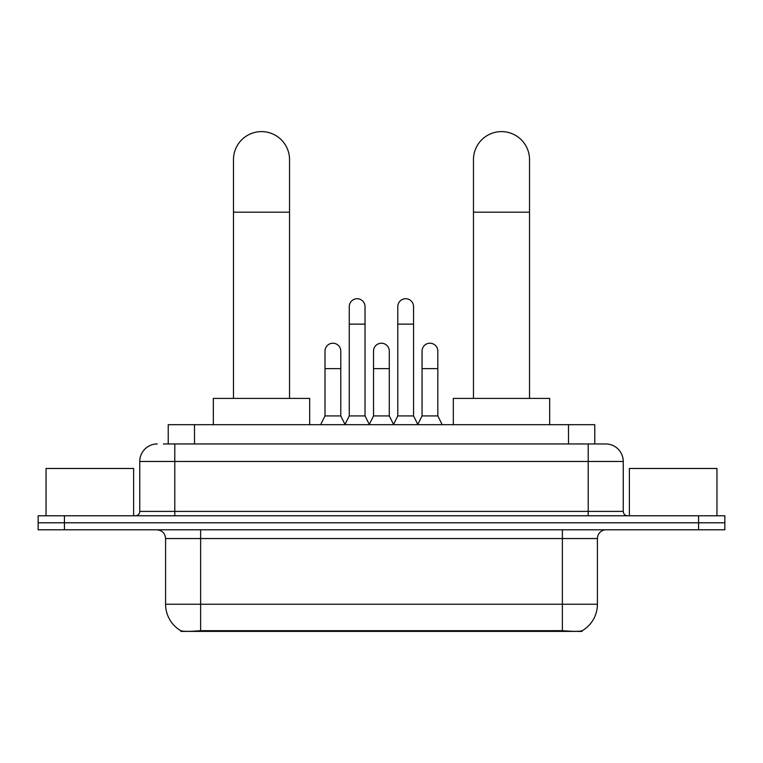 <?xml version="1.0" encoding="UTF-8"?>
<svg xmlns="http://www.w3.org/2000/svg" width="763" height="763" viewBox="0 0 763 763"><rect width="100%" height="100%" fill="white"/><g stroke="black" fill="none" stroke-linecap="round" stroke-linejoin="round"><path stroke-width="1.14" d="M168.232 443.952L168.232 424.686L594.768 424.686L594.768 443.952M582.083 630.772L582.083 631.392L180.917 631.392L180.917 630.772M165.59 604.239L200.631 604.239L200.631 538.544L165.59 538.544L165.59 604.239A30.654 30.654 0 0 0 180.745 630.686C183.015 631.564 189.644 631.564 200.631 630.686L562.369 630.686C573.347 631.564 579.975 631.564 582.255 630.686A30.654 30.654 0 0 0 597.41 604.239L597.41 538.544A8.755 8.755 0 0 1 606.165 529.789M64.426 515.778L724.85 515.778L724.85 522.779L38.15 522.779L38.15 529.789L64.426 529.789L64.426 522.779L38.15 522.779L38.15 515.778L64.426 515.778L64.426 522.779L724.85 522.779L724.85 529.789L64.426 529.789M163.807 443.952L599.594 443.952M163.406 443.952L174.794 443.952L174.794 461.472L139.753 461.472L139.753 511.391A4.378 4.378 0 0 1 135.375 515.778M157.273 443.952A17.52 17.52 0 0 0 139.753 461.472M605.727 443.952A17.52 17.52 0 0 1 623.247 461.472L588.206 461.472L588.206 443.952L605.46 443.952M623.247 461.472L623.247 511.391C623.505 514.052 624.964 515.511 627.625 515.778M724.85 515.778L724.85 522.779M133.62 515.778L133.62 468.472L46.038 468.472L46.038 515.778M716.962 515.778L716.962 468.472L629.38 468.472L629.38 515.778M233.478 398.4L233.478 159.639A28.031 28.031 0 0 1 261.499 131.608A28.031 28.031 0 0 1 289.53 159.639A28.031 28.031 0 0 0 261.499 131.608M289.53 398.4L289.53 159.639M309.673 424.686L309.673 398.4L213.325 398.4L213.325 424.686M473.47 398.4L473.47 159.639A28.031 28.031 0 0 1 501.501 131.608A28.031 28.031 0 0 1 529.522 159.639A28.031 28.031 0 0 0 501.501 131.608M529.522 398.4L529.522 159.639M549.675 424.686L549.675 398.4L453.327 398.4L453.327 424.686M344.886 424.686L349.263 415.921L365.029 415.921L369.416 424.686M365.029 415.921L365.029 306.612A7.888 7.888 0 0 0 357.151 298.724A7.888 7.888 0 0 1 357.647 298.743M349.263 415.921L349.263 324.132L365.029 324.132M349.263 324.132L349.263 306.612A7.888 7.888 0 0 1 357.151 298.724M393.412 424.686L397.79 415.921L413.556 415.921L417.933 424.686M413.556 415.921L413.556 306.612A7.888 7.888 0 0 0 405.678 298.724A7.888 7.888 0 0 1 406.174 298.743M397.79 415.921L397.79 324.132L413.556 324.132M397.79 324.132L397.79 306.612A7.888 7.888 0 0 1 405.678 298.724M320.622 424.686L325.009 415.921L340.775 415.921L345.019 424.419M340.775 415.921L340.775 351.104A7.888 7.888 0 0 0 333.383 343.236A7.888 7.888 0 0 1 340.775 351.104M325.009 415.921L325.009 368.624L340.775 368.624M325.009 368.624L325.009 351.104A7.888 7.888 0 0 1 333.383 343.236M369.282 424.419L373.527 415.921L389.292 415.921L393.546 424.419M389.292 415.921L389.292 351.104A7.888 7.888 0 0 0 381.91 343.236A7.888 7.888 0 0 1 389.292 351.104M373.527 415.921L373.527 368.624L389.292 368.624M373.527 368.624L373.527 351.104A7.888 7.888 0 0 1 381.91 343.236M417.809 424.419L422.053 415.921L437.819 415.921L442.197 424.686M437.819 415.921L437.819 351.104A7.888 7.888 0 0 0 430.427 343.236A7.888 7.888 0 0 1 437.819 351.104M422.053 415.921L422.053 368.624L437.819 368.624M422.053 368.624L422.053 351.104A7.888 7.888 0 0 1 430.427 343.236M558.43 631.392L558.43 630.534M204.57 631.392L204.57 630.534M194.508 443.952L194.508 424.686M568.492 443.952L568.492 424.686M562.369 529.789L562.369 538.544L200.631 538.544L200.631 529.789M597.41 538.544L562.369 538.544L562.369 604.239L597.41 604.239M562.369 630.686L562.369 604.239L200.631 604.239L200.631 630.686M698.574 529.789L698.574 515.778M174.794 515.778L174.794 511.391L623.247 511.391M139.753 511.391L174.794 511.391L174.794 461.472L588.206 461.472L588.206 515.778M233.478 212.19L289.53 212.19M473.47 212.19L529.522 212.19M165.59 538.544C165.075 533.232 162.157 530.304 156.835 529.789"/></g></svg>
